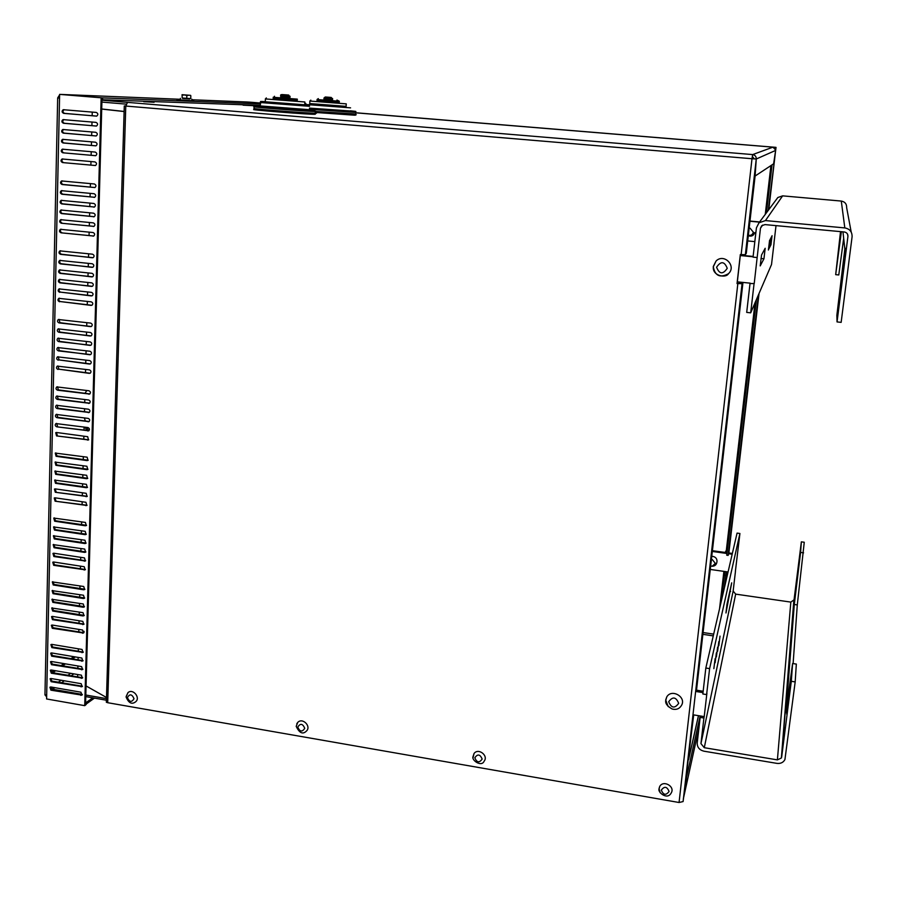 <?xml version="1.0" encoding="UTF-8"?>
<svg xmlns="http://www.w3.org/2000/svg" width="897" height="897" viewBox="0 0 897 897"><rect width="100%" height="100%" fill="white"/><g stroke="black" fill="none" stroke-linecap="round" stroke-linejoin="round"><path stroke-width="1.35" d="M73.801 656.682L70.908 658.701M63.922 663.601L61.063 665.608M54.089 670.485L51.454 672.346M75.292 656.929L72.41 658.959M65.436 663.858L62.577 665.866M55.625 670.754L52.788 672.739M726.671 571.77L725.841 575.347L724.417 575.145L725.202 571.849M725.505 552.496L725.651 551.207L725.55 552.496M756.384 299.62L726.727 555.198L728.162 555.4L728.969 552.003M725.651 551.207L727.164 551.52M355.84 112.787L776.028 147.377L768.269 210.347M355.84 112.764L775.983 147.366L768.785 209.651M728.162 555.4L758.458 294.833M724.395 587.793L725.841 575.347M766.464 212.768L772.025 164.869M51.308 678.547L51.252 680.823M51.118 687.024L52.609 689.244L82.389 694.435M106.418 700.209L85.764 696.61M85.809 695.029L106.463 698.628M686.732 775.961L683.66 797.366L698.954 727.848M721.491 600.351L724.417 575.145M688.593 759.658L698.494 715.683M686.81 775.972L700.153 715.952M683.492 798.151L683.312 798.935M154.116 102.045L143.711 101.686L154.105 102.258M253.728 105.711L243.098 105.162L253.817 105.689M84.071 632.138L84.004 631.286M742.783 282.409L742.066 283.665L737.042 283.575L740.328 254.557L745.362 254.703L746.293 253.302L755.106 176.025L756.261 158.993L755.117 175.89M740.417 254.569L737.166 283.374L740.07 283.463L740.799 282.207M101.944 100.229L127.531 102.37L125.771 106.059L107.707 702.71L679.063 802.501L683.099 801.559L693.695 714.898M741.135 254.636L752 158.735L756.261 158.993L752 158.735L752.661 154.587C755.095 155.035 756.294 156.504 756.261 158.993L745.362 254.703M742.974 282.432L696.509 690.185M259.581 110.174L257.731 109.905M101.709 108.986L124.122 111.463M125.771 106.014L124.291 105.924L124.122 111.542L101.709 109.075M752 158.735L124.291 105.924M85.518 372.513L85.596 369.407M85.753 363.229L85.832 360.101M86 353.923L86.078 350.772M86.235 344.583L86.314 341.421M86.482 335.231L86.561 332.047M86.717 325.846L86.807 322.64M87.267 304.655L87.357 301.403M87.514 295.191L87.603 291.929M87.76 285.717L87.85 282.42M88.007 276.209L88.097 272.89M88.254 266.678L88.343 263.337M88.5 257.114L88.59 253.761M89.061 235.53L89.151 232.132M89.308 225.887L89.397 222.467M89.554 216.233L89.644 212.791M89.812 206.545L89.902 203.081M90.059 196.835L90.149 193.348M90.317 187.103L90.406 183.593M90.877 165.104L90.978 161.55M91.135 155.282L91.225 151.705M91.393 145.437L91.483 141.838M91.651 135.57L91.741 131.949M91.909 125.681L91.999 122.026M92.156 115.758L92.256 112.091M86.83 390.487L84.98 393.323M85.327 421.029L84.34 417.89M84.497 411.723L84.576 408.696M84.733 402.529L84.811 399.49M86.83 430.403L85.024 427.174M77.624 677L77.691 674.533M77.848 668.467L77.916 665.978M78.073 659.912L78.14 657.411M78.297 651.334L78.364 648.823M78.79 631.97L78.858 629.414M79.014 623.337L79.082 620.758M79.239 614.669L79.306 612.079M79.463 605.98L79.53 603.367M79.698 597.279L79.766 594.655M79.923 588.555L79.99 585.909M80.427 568.844L80.495 566.153M80.663 560.042L80.73 557.34M80.887 551.229L80.954 548.504M81.111 542.382L81.19 539.646M81.347 533.524L81.414 530.766M81.571 524.644L81.649 521.863M82.098 504.574L82.165 501.748M82.322 495.615L82.401 492.778M82.558 486.645L82.636 483.786M82.793 477.641L82.86 474.76M83.029 468.615L83.096 465.722M83.264 459.578L83.331 456.663M83.791 439.138L83.87 436.177M84.026 430.022L84.105 427.05M86.056 685.936L106.496 697.485L106.351 702.261L107.707 702.71M86.751 427.398L88.556 430.627M62.992 111.004L62.969 111.777M101.888 102.09L126.062 104.119M755.285 175.902L773.629 163.803L775.625 150.427L756.451 158.915M754.231 158.825L752.426 156.616L752.661 154.587L772.956 147.153L775.647 149.967M752.426 156.616L752.101 158.691M190.029 100.643L176.956 99.702L191.857 100.688L191.913 99.231M191.857 100.632L193.685 100.778M85.596 702.912L92.817 697.844M85.551 704.504L94.443 698.124M86.146 703.013L86.112 704.594M248.547 102.056L260.253 103.02L248.547 102.056M59.628 94.376L102.011 97.863L59.628 94.376L46.666 695.792L44.962 694.345M46.666 695.792L46.599 698.965L84.733 705.659L85.54 705.042L102.011 97.863M51.858 647.612L50.894 644.629L51.925 644.394L82.053 649.439L83.04 652.411L51.858 647.612L52.699 647.051L83.354 652.074M51.421 644.405L52.699 647.051M51.667 656.167L50.692 653.195L51.734 652.96L81.829 658.028L82.827 660.999L51.667 656.167L52.508 655.595L83.129 660.652M51.219 652.96L52.508 655.595M51.477 664.699L50.501 661.739L51.544 661.504L81.605 666.606L82.602 669.566L51.477 664.699L52.318 664.116L82.916 669.207M51.028 661.504L52.318 664.116M51.286 673.21L50.31 670.261L51.364 670.025L81.38 675.161L82.378 678.11L51.286 673.21L52.127 672.627L82.692 677.751M50.826 670.025L52.127 672.627M51.107 681.698L50.12 678.76L51.174 678.524L81.156 683.693L82.154 686.631L51.107 681.698L51.936 681.103L82.479 686.261M50.636 678.524L51.936 681.103M50.916 690.174L49.929 687.248L50.983 687.001L80.932 692.204L81.941 695.13L50.916 690.174L51.746 689.569L82.255 694.76M50.445 687.012L51.746 689.569M62.599 162.581C60.693 161.583 60.514 160.384 62.072 158.982L94.936 161.909C96.842 162.906 97.022 164.106 95.474 165.519L62.599 162.581L95.452 165.53M62.072 158.982L62.958 158.948C61.4 160.339 61.579 161.538 63.485 162.536M62.812 152.793C60.895 151.784 60.727 150.573 62.297 149.182L95.194 152.064C97.111 153.062 97.291 154.273 95.721 155.686L62.812 152.793L95.676 155.697M63.216 149.137L63.182 149.149C61.613 150.55 61.792 151.75 63.698 152.759M96.248 112.428C98.199 113.459 98.356 114.681 96.719 116.094L63.687 113.37C61.747 112.327 61.59 111.105 63.216 109.703L96.248 112.428M64.248 109.692L64.113 109.726C62.476 111.127 62.633 112.338 64.573 113.381L96.584 116.139M95.979 122.373C97.919 123.405 98.087 124.616 96.472 126.04L63.463 123.259C61.534 122.227 61.377 121.017 62.992 119.615L95.979 122.373M63.979 119.593L63.878 119.615C62.263 121.017 62.42 122.239 64.36 123.27L96.36 126.062M95.721 132.296C97.65 133.317 97.818 134.528 96.226 135.94L63.25 133.126C61.321 132.106 61.153 130.895 62.756 129.493L95.721 132.296M63.721 129.471L63.642 129.493C62.05 130.884 62.207 132.094 64.136 133.126L96.136 135.974M95.452 142.197C97.381 143.206 97.56 144.417 95.968 145.83L63.025 142.971C61.108 141.961 60.94 140.751 62.532 139.349L95.452 142.197M63.463 139.315L63.418 139.338C61.837 140.728 61.994 141.939 63.911 142.948L95.912 145.852M61.041 232.816C59.191 231.875 58.989 230.708 60.435 229.318L93.075 232.536C94.925 233.467 95.138 234.644 93.692 236.046L61.041 232.816L93.77 236.023M61.231 229.228C59.875 230.652 60.11 231.807 61.915 232.704M61.254 223.207C59.393 222.254 59.191 221.077 60.66 219.687L93.322 222.871C95.194 223.813 95.396 224.99 93.938 226.403L61.254 223.207L93.994 226.369M61.456 219.619C60.088 221.032 60.312 222.198 62.128 223.095M94.353 183.975C96.248 184.95 96.439 186.139 94.925 187.551L62.106 184.524C60.222 183.537 60.043 182.349 61.557 180.947L94.353 183.975M61.557 180.947L62.375 180.891C60.929 182.304 61.119 183.481 62.992 184.457L94.936 187.551M94.095 193.73C95.979 194.705 96.17 195.894 94.678 197.295L61.893 194.234C60.009 193.259 59.83 192.07 61.332 190.669L94.095 193.73M62.173 190.613C60.716 192.025 60.918 193.203 62.779 194.156L94.701 197.295M93.837 203.473C95.721 204.426 95.912 205.615 94.432 207.028L61.68 203.911C59.807 202.946 59.617 201.769 61.108 200.367L93.837 203.473M61.938 200.3C60.503 201.713 60.716 202.89 62.566 203.821L94.465 207.016M93.58 213.183C95.452 214.136 95.654 215.314 94.185 216.726L61.467 213.576C59.606 212.611 59.404 211.434 60.884 210.044L93.58 213.183M61.702 209.976C60.301 211.389 60.514 212.555 62.342 213.475L94.23 216.704M59.516 301.762C57.711 300.865 57.486 299.733 58.832 298.353L91.236 301.852C93.041 302.738 93.277 303.881 91.943 305.272L60.391 301.571L91.146 305.395M59.561 298.23C58.383 299.643 58.664 300.764 60.391 301.571M92.503 254.187C94.342 255.107 94.555 256.273 93.153 257.674L60.559 254.356C58.731 253.425 58.518 252.259 59.931 250.88L92.503 254.187M60.704 250.779C59.415 252.203 59.662 253.346 61.444 254.21L92.402 257.775M92.245 263.763C94.073 264.682 94.297 265.837 92.907 267.239L60.357 263.886C58.529 262.956 58.316 261.801 59.707 260.422L92.245 263.763M60.469 260.321C59.202 261.745 59.46 262.877 61.231 263.729L92.156 267.351M91.999 273.327C93.815 274.235 94.039 275.39 92.66 276.781L60.144 273.394C58.327 272.475 58.103 271.32 59.482 269.941L91.999 273.327M60.245 269.829C59 271.253 59.258 272.385 61.018 273.226L91.898 276.904M91.741 282.858C93.557 283.755 93.781 284.91 92.425 286.3L59.931 282.869C58.126 281.961 57.901 280.817 59.269 279.427L91.741 282.858M60.009 279.326C58.798 280.739 59.056 281.871 60.805 282.701L91.651 286.423M58.013 369.452C56.264 368.6 56.018 367.49 57.262 366.122L89.442 369.889C91.191 370.741 91.449 371.851 90.216 373.219L58.877 369.183L89.352 373.376M57.935 365.976L58.877 369.183M58.215 360.19C56.466 359.327 56.219 358.217 57.475 356.849L89.689 360.583C91.449 361.435 91.696 362.545 90.451 363.924L59.09 359.932L89.599 364.07M58.159 356.703L59.09 359.932M90.675 323.099C92.458 323.974 92.705 325.106 91.404 326.497L59.045 322.909C57.262 322.023 57.027 320.891 58.339 319.511L90.675 323.099M59.056 319.388L59.92 322.685L90.586 326.631M90.429 332.507C92.212 333.37 92.447 334.503 91.169 335.882L58.843 332.26C57.06 331.385 56.825 330.253 58.126 328.885L90.429 332.507M58.832 328.75L59.707 332.036L90.339 336.027M90.182 341.892C91.954 342.755 92.2 343.876 90.922 345.255L58.63 341.6C56.87 340.725 56.623 339.604 57.901 338.225L90.182 341.892M58.608 338.091L59.505 341.353L90.092 345.401M89.935 351.243C91.696 352.106 91.954 353.227 90.687 354.607L58.428 350.906C56.668 350.032 56.421 348.922 57.688 347.554L89.935 351.243M58.383 347.408L59.292 350.649L89.846 354.752M56.545 435.92L55.726 432.668L56.623 432.511L87.682 436.693L88.511 439.945L56.545 435.92L88.736 439.777M56.354 432.5L57.408 435.572M56.746 426.826C55.042 425.997 54.773 424.909 55.939 423.563L87.917 427.555C89.622 428.362 89.902 429.45 88.747 430.807L56.746 426.826L88.96 430.65M56.578 423.395L57.61 426.49M88.893 390.756C90.619 391.585 90.889 392.695 89.678 394.063L57.554 390.206C55.827 389.365 55.569 388.266 56.78 386.91L88.893 390.756M57.442 386.753L58.417 389.915L89.879 393.929M88.646 399.995C90.373 400.813 90.642 401.912 89.442 403.28L57.352 399.4C55.625 398.56 55.367 397.461 56.567 396.104L88.646 399.995M57.229 395.947L58.215 399.098L89.655 403.145M88.399 409.2C90.126 410.019 90.395 411.118 89.207 412.485L57.15 408.561C55.435 407.731 55.166 406.633 56.365 405.287L88.399 409.2M57.004 405.119L58.013 408.247L89.42 412.34M88.164 418.394C89.879 419.202 90.149 420.301 88.982 421.657L56.948 417.699C55.233 416.87 54.975 415.782 56.152 414.436L88.164 418.394M56.791 414.268L57.812 417.374L89.195 421.512M55.098 501.188L54.235 498.026L55.177 497.846L85.944 502.298L86.83 505.46L55.098 501.188L87.087 505.246M54.818 497.835L55.95 500.773M55.3 492.262L54.437 489.089L55.367 488.899L86.179 493.316L87.065 496.49L55.3 492.262L87.323 496.288M55.031 488.887L56.152 491.859M87.132 457.178L87.984 460.396L87.043 460.587L56.096 456.304L55.266 453.086L87.132 457.178M55.883 452.895L56.948 455.934L88.22 460.217M86.897 466.249L87.749 469.456L86.807 469.647L55.894 465.319L55.053 462.112L86.897 466.249M55.67 461.933L56.746 464.949L87.996 469.277M86.661 475.298L87.525 478.493L86.572 478.684L55.692 474.322L54.852 471.127L86.661 475.298M55.457 470.936L56.545 473.941L87.771 478.303M86.415 484.324L87.289 487.508L86.336 487.699L55.491 483.304L54.639 480.119L86.415 484.324M55.244 479.929L56.354 482.911L87.547 487.306M53.674 565.301L52.766 562.217L53.753 562.015L84.24 566.736L85.181 569.808L53.674 565.301L54.526 564.83L85.462 569.539M53.327 562.015L54.526 564.83M53.876 556.532L52.968 553.438L53.943 553.236L84.475 557.912L85.406 561.006L53.876 556.532L54.717 556.062L85.686 560.737M53.528 553.225L54.717 556.062M85.417 522.424L86.314 525.552L85.327 525.765L54.65 521.213L53.775 518.074L85.417 522.424M54.358 517.872L55.502 520.776L86.583 525.317M85.181 531.327L86.09 534.444L85.092 534.657L54.459 530.071L53.573 526.943L85.181 531.327M54.145 526.741L55.311 529.634L86.359 534.208M84.946 540.207L85.854 543.324L84.856 543.537L54.269 538.918L53.372 535.801L84.946 540.207M53.943 535.599L55.109 538.458L86.134 543.077M84.71 549.076L85.63 552.171L84.621 552.395L54.067 547.731L53.17 544.625L84.71 549.076M53.73 544.423L54.919 547.271L85.91 551.924M52.284 628.292L51.331 625.287L52.351 625.063L82.569 630.019L83.544 633.024L52.284 628.292L53.125 627.743L83.847 632.699M51.869 625.063L53.125 627.743M52.474 619.67L51.533 616.654L52.542 616.43L82.804 621.363L83.769 624.368L52.474 619.67L53.315 619.132L84.071 624.054M52.06 616.43L53.315 619.132M83.724 586.492L84.666 589.553L83.634 589.778L53.248 584.967L52.318 581.918L83.724 586.492M52.867 581.693L54.089 584.474L84.957 589.262M83.488 595.238L84.441 598.288L83.399 598.512L53.046 593.679L52.116 590.63L83.488 595.238M52.665 590.417L53.898 593.164L84.744 597.996M83.264 603.973L84.217 607L83.174 607.235L52.856 602.358L51.925 599.319L83.264 603.973M52.463 599.106L53.708 601.842L84.52 606.697M83.029 612.673L83.993 615.701L82.939 615.936L52.665 611.025L51.723 607.998L83.029 612.673M52.261 607.774L53.506 610.498L84.296 615.387M59.718 292.332C57.913 291.424 57.688 290.28 59.045 288.901L91.494 292.366C93.299 293.263 93.535 294.407 92.178 295.797L60.592 292.142L91.393 295.92M59.785 288.789C58.585 290.213 58.854 291.323 60.592 292.142M45.556 695.467L46.644 696.958M247.325 102.011L260.242 103.054M260.141 105.375L102.561 99.758L102.606 97.885L60.951 94.443M59.617 94.88L57.677 97.919L59.55 98.109M101.955 99.713L102.561 99.758M59.55 98.02L58.002 97.885M260.208 103.906L102.606 97.885M84.733 705.659L101.148 97.829M735.383 571.355L739.913 533.491L737.065 533.098L705.827 668.03L709.605 668.624L739.913 533.491M704.212 716.613L703.91 718.015L700.153 717.409L700.456 715.997L704.212 716.613L706.903 693.224L706.612 694.581L702.844 693.986L705.827 668.03M735.462 571.367L733.152 591.045L735.663 594.128L790.829 602.1L794.047 599.824L801.357 541.844L804.261 542.248L797.287 604.914L793.116 663.589M703.91 718.015L700.949 743.613L704.291 747.706L777.396 759.882L781.377 757.987L781.668 757.012L791.3 681.316L795.179 681.911L784.931 759.568C783.283 762.528 780.625 763.796 776.959 763.381L703.887 751.181C699.402 750.004 697.171 747.279 697.204 742.985L700.153 717.409M728.061 571.972L710.267 569.449M703.158 691.239L695.792 690.073M703.001 692.607L695.635 691.441M700.456 715.997L692.977 714.786M732.356 553.449L728.756 552.944M727.019 552.709L712.409 550.68M732.176 554.211L728.566 553.718M726.929 553.483L712.319 551.453M715.111 658.678L713.844 668.657L715.111 658.678M717.622 647.163L716.389 656.929L717.622 647.163M720.022 636.13L718.822 645.705L720.022 636.13M718.833 641.579L717.611 651.256L718.833 641.579M716.378 652.859L715.133 662.726L716.378 652.859M727.019 604.085L731.705 582.837L725.976 612.976L727.019 604.085M796.872 579.585L798.24 568.474L796.872 579.585M787.622 702.721L788.474 695.702L787.622 702.721M796.671 583.42L797.355 577.803L796.671 583.42M794.787 596.113L795.46 590.574L794.787 596.113M783.978 735.058L784.841 727.96L783.978 735.058M786.658 714.057L788.385 699.806L786.658 714.057M795.179 681.911L796.334 664.083L792.589 663.511L785.94 712.397L794.293 604.488L800.595 552.429L803.577 552.844M797.287 604.914L794.293 604.488M800.595 552.429L801.357 541.844M791.3 681.316L792.589 663.511M709.605 668.624L706.612 694.581M754.22 283.564L750.015 283.553L754.22 283.564L760.465 228.23L761.732 225.719L764.984 224.598L844.301 231.975C846.779 232.458 847.99 233.938 847.934 236.427L837.047 321.922L841.151 322.359L852.083 236.808C852.206 231.841 849.784 228.881 844.817 227.916L765.444 220.584L758.997 222.781L756.418 227.86L753.043 257.136L757.079 257.529M773.976 242.986L776.017 225.629M750.015 283.553L746.696 312.403L750.699 312.829L754.029 283.968M851.197 232.054L846.645 207.622C846.734 203.944 844.94 201.758 841.285 201.063L782.633 195.86L777.845 197.508L776.51 199.302M840.511 231.628L835.679 274.65L841.352 231.706M753.088 256.789L740.317 255.544M753.132 256.441L740.35 255.197M754.837 241.618L747.706 240.934M759.479 222.131L749.948 221.245M759.613 221.951L749.97 221.054M750.217 283.16L737.334 281.86M770.915 245.038L772.048 235.698L770.915 245.038M769.682 247.471L770.837 237.952L769.682 247.471M768.404 250.005L769.581 240.295L768.404 250.005M769.043 248.727L770.209 239.107L769.043 248.727M770.31 246.238L771.454 236.808L770.31 246.238M763.952 258.773L760.208 265.904L761.542 254.995L765.175 248.267L763.952 258.773L760.97 258.482M842.855 272.24L840.938 287.746L842.855 272.24M839.973 240.531L839.222 246.574L839.973 240.531M842.361 272.284L841.408 279.909L842.361 272.284M845.893 248.357L844.929 256.161L845.893 248.357M840.108 237.144L838.628 249.097L840.108 237.144M842.967 231.852L844.839 248.962L836.856 315.329L837.047 321.922M843.673 238.322L838.785 274.964L835.679 274.65M774.055 242.986L771.521 264.514L750.699 312.829M339.313 101.271L339.245 102.28L317.011 100.599L317.067 99.545L339.313 101.226L336.958 100.06M332.608 98.625L332.552 99.668L323.963 99.018L324.019 97.964L332.619 98.614L330.477 97.425M350.391 110.981L309.454 108.111M346.242 103.94L346.096 106.474L309.723 103.66M297.322 99.186L297.266 100.262L273.159 98.401M290.045 96.315L289.989 97.437L280.671 96.73L280.727 95.598L290.056 96.293L287.634 94.992M260.937 110.342L257.248 109.815M309.375 109.692L260.108 105.924M304.845 102.079L304.7 104.803L265.277 101.776M660.181 792.78L659.037 788.586L659.732 786.445C663.287 779.717 675.284 786.434 671.248 792.892C667.357 800.662 657.366 791.928 659.071 788.956L659.732 786.445M473.011 757.819L474.042 753.502C478.325 747.582 488.809 755.666 484.088 761.261C481.599 767.193 471.643 760.465 472.943 756.844L474.042 753.502M296.772 723.789L297.737 722.41C302.457 717.252 311.573 726.267 306.46 731.055C302.794 734.677 299.385 733.107 296.201 726.335L297.737 722.41M126.253 696.296L127.979 692.63C132.924 688.156 140.874 697.788 135.593 701.846C131.814 704.706 128.641 703.069 126.073 696.947L127.979 692.63M713.261 266.566L716.075 260.993C724.114 252.954 736.886 266.129 728.42 273.731C719.977 278.238 714.92 275.839 713.261 266.566M668.198 706.612L665.697 699.963L666.774 696.891C671.73 688.257 686.911 697.294 681.361 705.591C679.343 708.865 676.304 710.009 672.234 709.034C667.29 706.298 665.137 703.416 665.765 700.389L666.774 696.891M717.006 561.399C717.028 558.73 715.671 557.059 712.936 556.409L711.758 556.398M710.659 565.996L712.173 566.242L715.369 563.372L712.24 559.537L711.399 559.526M748.356 235.249C750.991 235.765 752.639 234.734 753.323 232.144L750.049 228.141L749.163 228.163M182.674 98.435L189.671 98.973M190.59 95.351L182.057 94.69L182.192 97.975L182.046 94.701L184.58 94.936L182.304 95.138M186.834 95.508L184.58 94.936L188.852 95.261L186.834 95.508L186.733 98.356L182.192 97.975M190.826 95.777L190.713 98.614L186.733 98.356M189.693 98.547L182.685 98.02M726.222 551.285L755.016 302.805M765.264 214.383L770.915 165.597M703.08 632.542L713.676 634.134M719.562 608.671L723.89 571.378M759.041 293.465L728.969 552.059M726.671 571.86L725.225 584.216M70.661 673.322L67.892 675.329M61.074 680.229L58.327 682.213M73.857 673.871L71.087 675.878M64.304 680.789L61.557 682.774M54.795 687.663L52.609 689.244M688.661 759.053L698.438 715.671M702.878 634.325L713.261 635.883M679.063 802.501L737.839 283.654M683.099 801.559L742.066 283.665M124.122 111.542L106.496 697.485M772.956 147.153L355.84 112.831M752.661 154.587L127.531 102.37M82.782 652.097L81.975 652.668M82.558 660.674L81.75 661.246M82.333 669.229L81.515 669.812M82.109 677.762L81.291 678.356M81.874 686.283L81.066 686.889M81.649 694.771L80.842 695.388M64.573 113.381L63.687 113.37M64.36 123.27L63.463 123.259M64.136 133.126L63.25 133.126M63.911 142.948L63.025 142.971M93.714 236.046L92.974 236.146M93.938 226.403L93.232 226.504M62.992 184.457L62.106 184.524M94.577 197.329L93.994 197.385M62.779 194.156L61.893 194.234M94.364 207.05L93.748 207.117M62.566 203.821L61.68 203.911M94.151 216.738L93.49 216.816M62.342 213.475L61.467 213.576M61.444 254.21L60.559 254.356M61.231 263.729L60.357 263.886M61.018 273.226L60.144 273.394M60.805 282.701L59.931 282.869M59.92 322.685L59.045 322.909M59.707 332.036L58.843 332.26M59.505 341.353L58.63 341.6M59.292 350.649L58.428 350.906M88.422 439.765L87.592 440.124M88.657 430.65L87.828 430.986M89.633 393.918L88.803 394.22M58.417 389.915L57.554 390.206M89.386 403.134L88.556 403.448M58.215 399.098L57.352 399.4M89.151 412.328L88.31 412.654M58.013 408.247L57.15 408.561M88.904 421.5L88.074 421.825M57.812 417.374L56.948 417.699M86.684 505.235L85.854 505.661M86.919 496.276L86.09 496.691M87.872 460.217L87.043 460.587M56.948 455.934L56.096 456.304M87.637 469.266L86.807 469.647M56.746 464.949L55.894 465.319M87.39 478.292L86.572 478.684M56.545 473.941L55.692 474.322M87.155 487.295L86.336 487.699M56.354 482.911L55.491 483.304M84.98 569.55L84.161 570.032M85.204 560.748L84.385 561.219M86.146 525.317L85.327 525.765M55.502 520.776L54.65 521.213M85.91 534.208L85.092 534.657M55.311 529.634L54.459 530.071M85.675 543.077L84.856 543.537M55.109 538.458L54.269 538.918M85.439 551.924L84.621 552.395M54.919 547.271L54.067 547.731M83.298 632.71L82.49 633.271M83.533 624.065L82.715 624.615M84.453 589.273L83.634 589.778M54.089 584.474L53.248 584.967M84.217 597.996L83.399 598.512M53.898 593.164L53.046 593.679M83.993 606.708L83.174 607.235M53.708 601.842L52.856 602.358M83.757 615.398L82.939 615.936M53.506 610.498L52.665 611.025M247.527 102.011L191.891 99.758M180.387 99.287L61.422 94.454M729.799 591.336L730.629 591.448M781.668 757.012L794.047 599.824M777.396 759.882L790.829 602.1M704.291 747.706L735.663 594.128M700.949 743.613L733.152 591.045M847.62 234.296L847.934 236.427M762.652 225.069L760.465 228.23M782.633 195.86L765.444 220.584M841.285 201.063L844.817 227.916M332.563 99.589L323.963 98.928M317.056 99.5L318.312 98.592M329.446 97.302C337.732 98.02 316.529 96.315 329.446 97.302M355.773 113.997L316.024 111.486M355.93 114.199C356.591 115.063 355.593 115.354 352.936 115.085L315.239 112.439L355.279 115.085M309.398 109.299L355.862 112.439M350.391 110.813C369.912 112.686 333.056 110.365 309.454 108.223M346.107 106.362L309.734 103.547M304.722 104.411L350.57 107.853M339.257 102.168L317.022 100.442M309.813 101.036L346.253 103.861M290 97.358L280.683 96.629M273.181 97.268L297.322 99.13M286.715 94.88C295.416 95.643 272.542 93.804 286.715 94.88M315.217 112.955C326.295 114.491 261.868 109.86 253.918 108.537L253.929 108.279M255.914 109.512C239.252 109.064 317.717 115.264 314.836 114.166M253.761 106.575L253.997 106.821C261.958 108.1 326.396 112.753 315.307 111.262M309.387 109.501C323.436 110.88 308.916 110.253 284.741 108.391C260.534 106.552 245.856 104.938 260.119 105.734M304.711 104.68C331.565 107.371 238.355 100.206 265.277 101.653M260.13 102.516L309.555 106.306M297.266 100.139L273.159 98.278M265.333 98.928L304.857 101.978M661.324 790.111C664.408 786.007 666.987 786.456 669.072 791.457C665.978 795.572 663.399 795.123 661.324 790.111M474.816 757.786C477.63 753.738 480.074 754.164 482.149 759.053C479.334 763.089 476.879 762.663 474.816 757.786M297.77 727.086C300.338 723.117 302.67 723.52 304.745 728.297C302.166 732.255 299.833 731.851 297.77 727.086M127.385 697.552C129.74 693.65 131.949 694.043 134.012 698.696C131.657 702.586 129.448 702.205 127.385 697.552M716.58 267.239C720.874 260.892 724.428 261.251 727.243 268.304C722.948 274.639 719.394 274.28 716.58 267.239M668.702 701.723C672.683 696.319 676.013 696.857 678.681 703.338C674.69 708.731 671.371 708.193 668.702 701.723M63.182 149.149L62.297 149.182M64.113 109.726L63.216 109.703M63.878 119.615L62.992 119.615M63.642 129.493L62.756 129.493M63.418 139.338L62.532 139.349M61.119 229.217L60.435 229.318M61.366 219.608L60.66 219.687M62.117 190.601L61.332 190.669M61.859 200.3L61.108 200.367M61.613 209.965L60.884 210.044M59.393 298.219L58.832 298.353M60.581 250.768L59.931 250.88M60.346 260.309L59.707 260.422M60.099 269.818L59.482 269.941M59.864 279.315L59.269 279.427M59.628 288.778L59.045 288.901M44.951 695.007L57.677 97.919M781.377 757.987L793.823 600.575M777.845 197.508L758.997 222.781M325.6 97.033L324.019 97.964M305.821 103.435L305.092 104.725M310.822 100.128L309.869 101.114L309.723 103.749M274.493 96.271L273.148 98.468M282.443 94.589C280.839 94.622 280.268 94.959 280.727 95.598M315.452 113.213C314.365 114.625 321.575 114.749 289.316 112.787L261.262 110.376L253.918 108.537L254.378 105.611M260.915 101.54L260.096 106.115M266.331 97.941L265.411 99.04L265.265 101.899M716.075 260.993L713.362 266.678C712.095 275.906 725.942 278.496 728.42 273.731M716.927 561.847C716.557 564.695 714.965 566.164 712.173 566.242M748.289 235.799C751.585 236.73 753.704 235.653 754.657 232.603M180.42 98.356L180.364 99.859"/></g></svg>
